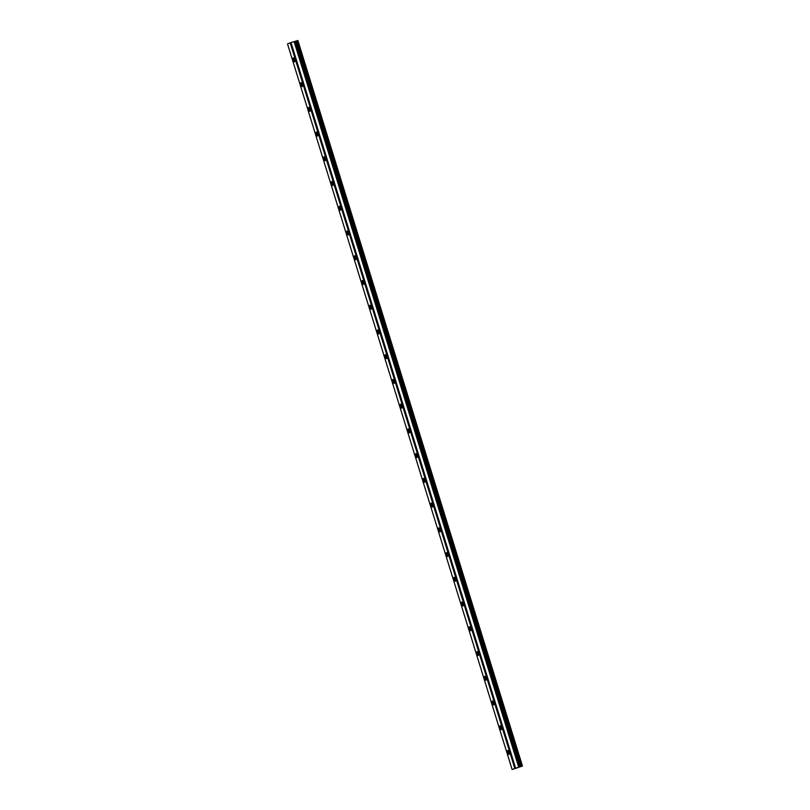 <?xml version="1.0" encoding="UTF-8"?>
<svg xmlns="http://www.w3.org/2000/svg" width="810" height="810" viewBox="0 0 810 810"><rect width="100%" height="100%" fill="white"/><g stroke="black" fill="none" stroke-linecap="round" stroke-linejoin="round"><path stroke-width="1.21" d="M512.112 769.5L522.48 766.058L518.886 767.171L294.546 41.512L290.203 42.819L287.52 43.942L512.112 769.5L518.835 767.151L294.233 41.583M294.486 59.657A2.076 0.557 73.2 0 1 294.567 61.854A2.076 0.557 73.2 0 1 293.443 60.092A2.076 0.557 73.2 0 1 293.362 57.885A2.076 0.557 73.2 0 1 294.486 59.657M302.14 84.392A2.076 0.557 73.2 0 1 302.221 86.589A2.076 0.557 73.2 0 1 301.097 84.827A2.076 0.557 73.2 0 1 301.026 82.62A2.076 0.557 73.2 0 1 302.14 84.392M309.795 109.127A2.076 0.557 73.2 0 1 309.876 111.324A2.076 0.557 73.2 0 1 308.762 109.563A2.076 0.557 73.2 0 1 308.681 107.355A2.076 0.557 73.2 0 1 309.795 109.127M317.449 133.863A2.076 0.557 73.2 0 1 317.53 136.06A2.076 0.557 73.2 0 1 316.416 134.288A2.076 0.557 73.2 0 1 316.335 132.091A2.076 0.557 73.2 0 1 317.449 133.863M325.114 158.598A2.076 0.557 73.2 0 1 325.185 160.795A2.076 0.557 73.2 0 1 324.071 159.023A2.076 0.557 73.2 0 1 323.99 156.826A2.076 0.557 73.2 0 1 325.114 158.598M332.768 183.333A2.076 0.557 73.2 0 1 332.849 185.53A2.076 0.557 73.2 0 1 331.725 183.759A2.076 0.557 73.2 0 1 331.654 181.561A2.076 0.557 73.2 0 1 332.768 183.333M340.423 208.059A2.076 0.557 73.2 0 1 340.504 210.266A2.076 0.557 73.2 0 1 339.38 208.494A2.076 0.557 73.2 0 1 339.309 206.297A2.076 0.557 73.2 0 1 340.423 208.059M348.077 232.794A2.076 0.557 73.2 0 1 348.158 235.001A2.076 0.557 73.2 0 1 347.044 233.229A2.076 0.557 73.2 0 1 346.964 231.032A2.076 0.557 73.2 0 1 348.077 232.794M355.742 257.529A2.076 0.557 73.2 0 1 355.813 259.737A2.076 0.557 73.2 0 1 354.699 257.965A2.076 0.557 73.2 0 1 354.618 255.768A2.076 0.557 73.2 0 1 355.742 257.529M363.396 282.265A2.076 0.557 73.2 0 1 363.467 284.472A2.076 0.557 73.2 0 1 362.353 282.7A2.076 0.557 73.2 0 1 362.272 280.503A2.076 0.557 73.2 0 1 363.396 282.265M371.051 307A2.076 0.557 73.2 0 1 371.132 309.207A2.076 0.557 73.2 0 1 370.008 307.435A2.076 0.557 73.2 0 1 369.937 305.238A2.076 0.557 73.2 0 1 371.051 307M378.705 331.735A2.076 0.557 73.2 0 1 378.786 333.943A2.076 0.557 73.2 0 1 377.673 332.171A2.076 0.557 73.2 0 1 377.592 329.974A2.076 0.557 73.2 0 1 378.705 331.735M386.36 356.471A2.076 0.557 73.2 0 1 386.441 358.678A2.076 0.557 73.2 0 1 385.327 356.906A2.076 0.557 73.2 0 1 385.246 354.709A2.076 0.557 73.2 0 1 386.36 356.471M394.024 381.206A2.076 0.557 73.2 0 1 394.095 383.413A2.076 0.557 73.2 0 1 392.982 381.642A2.076 0.557 73.2 0 1 392.901 379.444A2.076 0.557 73.2 0 1 394.024 381.206M401.679 405.942A2.076 0.557 73.2 0 1 401.76 408.149A2.076 0.557 73.2 0 1 400.636 406.377A2.076 0.557 73.2 0 1 400.565 404.18A2.076 0.557 73.2 0 1 401.679 405.942M409.333 430.677A2.076 0.557 73.2 0 1 409.414 432.874A2.076 0.557 73.2 0 1 408.291 431.112A2.076 0.557 73.2 0 1 408.22 428.915A2.076 0.557 73.2 0 1 409.333 430.677M416.988 455.412A2.076 0.557 73.2 0 1 417.069 457.609A2.076 0.557 73.2 0 1 415.955 455.848A2.076 0.557 73.2 0 1 415.874 453.651A2.076 0.557 73.2 0 1 416.988 455.412M424.653 480.148A2.076 0.557 73.2 0 1 424.724 482.345A2.076 0.557 73.2 0 1 423.61 480.583A2.076 0.557 73.2 0 1 423.529 478.376A2.076 0.557 73.2 0 1 424.653 480.148M432.307 504.883A2.076 0.557 73.2 0 1 432.378 507.08A2.076 0.557 73.2 0 1 431.264 505.318A2.076 0.557 73.2 0 1 431.183 503.111A2.076 0.557 73.2 0 1 432.307 504.883M439.962 529.619A2.076 0.557 73.2 0 1 440.043 531.816A2.076 0.557 73.2 0 1 438.919 530.054A2.076 0.557 73.2 0 1 438.848 527.847A2.076 0.557 73.2 0 1 439.962 529.619M447.616 554.354A2.076 0.557 73.2 0 1 447.697 556.551A2.076 0.557 73.2 0 1 446.583 554.789A2.076 0.557 73.2 0 1 446.502 552.582A2.076 0.557 73.2 0 1 447.616 554.354M455.271 579.089A2.076 0.557 73.2 0 1 455.352 581.286A2.076 0.557 73.2 0 1 454.238 579.525A2.076 0.557 73.2 0 1 454.157 577.317A2.076 0.557 73.2 0 1 455.271 579.089M462.935 603.825A2.076 0.557 73.2 0 1 463.006 606.022A2.076 0.557 73.2 0 1 461.892 604.26A2.076 0.557 73.2 0 1 461.811 602.053A2.076 0.557 73.2 0 1 462.935 603.825M470.59 628.56A2.076 0.557 73.2 0 1 470.671 630.757A2.076 0.557 73.2 0 1 469.547 628.995A2.076 0.557 73.2 0 1 469.476 626.788A2.076 0.557 73.2 0 1 470.59 628.56M478.244 653.295A2.076 0.557 73.2 0 1 478.325 655.492A2.076 0.557 73.2 0 1 477.201 653.731A2.076 0.557 73.2 0 1 477.13 651.524A2.076 0.557 73.2 0 1 478.244 653.295M485.899 678.031A2.076 0.557 73.2 0 1 485.98 680.228A2.076 0.557 73.2 0 1 484.866 678.466A2.076 0.557 73.2 0 1 484.785 676.259A2.076 0.557 73.2 0 1 485.899 678.031M493.563 702.766A2.076 0.557 73.2 0 1 493.634 704.963A2.076 0.557 73.2 0 1 492.52 703.191A2.076 0.557 73.2 0 1 492.44 700.994A2.076 0.557 73.2 0 1 493.563 702.766M501.218 727.501A2.076 0.557 73.2 0 1 501.289 729.699A2.076 0.557 73.2 0 1 500.175 727.927A2.076 0.557 73.2 0 1 500.094 725.73A2.076 0.557 73.2 0 1 501.218 727.501M508.872 752.237A2.076 0.557 73.2 0 1 508.953 754.434A2.076 0.557 73.2 0 1 507.829 752.662A2.076 0.557 73.2 0 1 507.759 750.465A2.076 0.557 73.2 0 1 508.872 752.237M516.203 768.153L517.843 767.637M516.618 767.971L518.299 767.445M519.109 767.08L294.516 41.512L518.835 767.151M522.48 766.058L297.888 40.5L294.567 41.543M514.795 768.376L290.203 42.819M521.994 766.189L297.402 40.632M520.04 766.817L295.437 41.259M515.606 768.113L291.013 42.555M520.962 766.503L296.359 40.945M520.8 766.554L296.197 40.996M520.293 766.716L295.69 41.158M520.182 766.756L295.579 41.199M518.714 767.181L294.121 41.624"/></g></svg>
